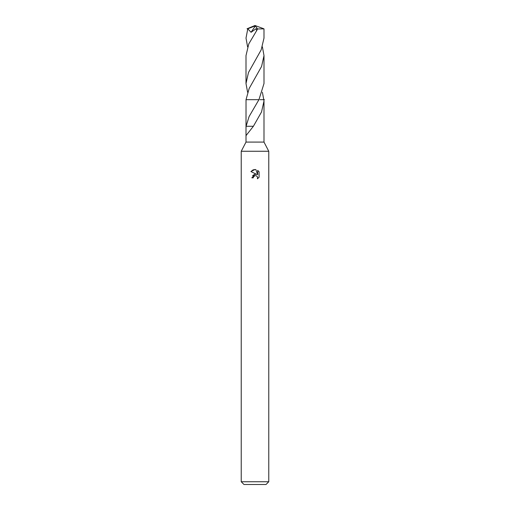 <?xml version="1.0" encoding="UTF-8"?>
<svg xmlns="http://www.w3.org/2000/svg" width="510" height="510" viewBox="0 0 510 510"><rect width="100%" height="100%" fill="white"/><g stroke="black" fill="none" stroke-linecap="round" stroke-linejoin="round"><path stroke-width="0.76" d="M262.401 92.265L263.995 101.005L261.541 111.939L253.393 126.276L246.005 135.634L246.005 142.086L241.23 151.266L268.77 151.266L268.77 481.746L241.23 481.746L243.984 484.5L266.016 484.5L268.77 481.746M246.005 142.086L263.995 142.086L268.77 151.266M253.279 177.837L253.515 176.836L253.279 177.837L251.832 177.837L255 174.216L256.753 174.426L250.907 171.545L255 169.53L255.886 169.626L257.671 174.764L257.671 170.365L259.093 171.8L259.093 177.231L257.448 178.806L257.512 176.976L256.32 175.791L255.395 175.625M258.94 99.673L246.03 99.673L258.94 99.673L264.001 83.519L264.001 55.609L261.579 66.459L249.154 88.504L246.03 99.673L246.005 128.125L246.094 126.263L249.084 116.58L258.933 99.68M263.995 142.086L263.995 101.005M257.454 176.855L257.448 178.806L259.093 177.231M256.753 174.426L256.026 174.235M255.013 174.216L252.603 175.574M259.093 171.8L257.671 170.365M255.886 169.626L255.121 169.537M255 169.53L253.068 169.887M253.017 169.906L250.907 171.545M255 175.676L253.515 176.836M246.005 135.634L246.005 128.125M259.998 99.673L264.46 99.673M253.075 126.276L246.151 126.263M247.599 46.869L246.005 38.103L247.783 28.777L254.796 26.042L255 25.5L263.989 28.847L263.995 38.046M245.998 83.519L245.998 55.609L248.784 43.911L257.658 28.949L263.995 28.86L263.995 38.116L261.165 49.884L248.485 72.496L245.998 83.519L247.599 92.265M254.796 26.042L255 25.5L247.783 28.777M247.025 28.777L255 25.5M262.401 46.869L264.001 55.609M247.783 28.847L251.073 32.296L256.307 28.56L256.549 30.409M254.796 26.061L255.357 25.959L251.073 32.296M255.357 25.959L257.658 28.949M241.23 151.266L241.23 481.746"/></g></svg>
